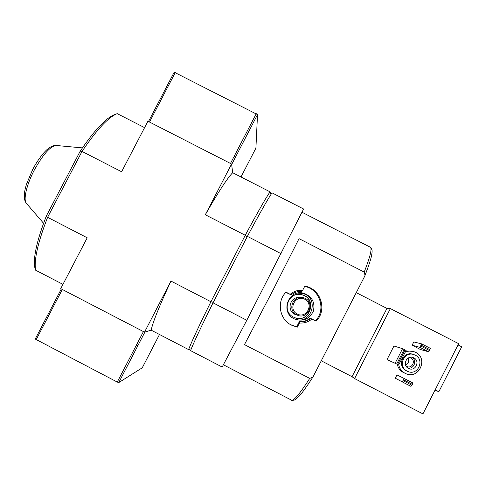 <?xml version="1.0" encoding="UTF-8"?>
<svg xmlns="http://www.w3.org/2000/svg" width="486" height="486" viewBox="0 0 486 486"><rect width="100%" height="100%" fill="white"/><g stroke="black" fill="none" stroke-linecap="round" stroke-linejoin="round"><path stroke-width="0.73" d="M364.208 272.081L299.036 238.656L272.409 291.308L244.476 344.61L309.716 378.394L312.893 377.112L364.609 276.4L365.029 275.368L364.208 272.081C370.223 256.626 372.258 248.34 370.32 247.222C370.678 247.022 371.237 247.921 371.997 249.925C372.319 251.317 371.978 254.032 370.982 258.072C369.737 262.647 367.762 268.381 365.053 275.276L368.279 266.705M299.832 321.835L299.449 322.983C304.151 323.372 308.306 322.048 311.909 319.004L310.05 318.233C306.927 320.736 303.361 321.872 299.358 321.641L299.832 321.835C303.872 322.066 307.468 320.918 310.621 318.391M299.449 322.983L297.304 327.163L291.296 325.061C279.286 319.132 276.479 301.429 286.047 292.135L291.163 294.862L285.823 292.365M297.803 291.691L301.94 291.418L302.669 290.306C297.967 289.923 293.817 291.248 290.221 294.285M302.669 290.306L304.813 286.139L305.269 286.23C320.845 288.818 327.515 310.256 316.094 321.161L311.909 319.004M301.94 291.418C297.906 291.193 294.309 292.335 291.163 294.862M213.038 302.833L247.362 236.36C259.749 213.299 267.968 198.798 272.026 192.851L303.598 209.004L246.791 320.28L222.181 367.039L190.567 350.625C193.61 342.8 201.101 326.871 213.038 302.833L246.791 320.28M191.332 348.717L188.592 349.598L151.152 330.164L144.518 332.157L60.726 288.641L87.213 237.794L47.61 217.321L82.031 151.419L121.609 171.752L147.92 121.233L231.585 164.019L205.311 214.757L245.254 235.279L210.93 301.739L170.963 281.084L144.518 332.157M247.095 236.882L245.254 235.279C257.671 212.23 265.939 197.753 270.058 191.842L270.672 193.811M80.208 151.164C94.363 130.339 105.735 118.183 114.325 114.69L117.223 113.645C108.445 117.126 96.714 129.719 82.031 151.419L80.208 151.164L46.304 216.088C37.027 240.139 33.17 257.173 34.737 267.197L35.557 270.155L62.949 284.377M117.223 113.645L144.579 127.642M270.058 191.842L232.666 172.712L231.585 164.019M35.557 270.155C33.892 259.943 37.908 242.332 47.61 217.321L46.304 216.088M240.989 176.971L255.909 148.145L257.513 114.605L231.652 164.547L232.666 172.712C227.405 178.028 218.287 192.043 205.311 214.757M170.963 281.084C159.602 305.372 152.999 321.732 151.152 330.164L144.925 332.029L118.748 382.585L142.252 367.805L159.493 334.496M188.592 349.598C191.581 341.749 199.023 325.796 210.93 301.739L212.589 302.207M247.362 236.36L281.096 253.692M297.171 314.029C306.545 318.962 314.229 303.993 304.777 299.224C295.409 294.303 287.724 309.254 297.171 314.029M296.691 314.837L297.25 315.104C308.701 320.499 315.736 300.919 303.489 297.748C293.265 294.261 286.874 310.311 296.691 314.837M299.218 297.529C290.081 296.66 286.406 310.469 294.771 314.284L297.353 315.147M294.868 317.698C309.789 323.524 317.498 298.447 301.909 294.826L297.323 294.51M293.532 317.109L294.012 317.346C309.096 324.812 318.476 298.696 302.122 294.802C288.872 290.598 280.89 311.295 293.532 317.109M294.868 319.126C311.641 325.517 320.025 297.341 302.523 293.453L297.62 293.119M294.133 318.773L294.565 318.986C303.064 321.811 309.321 319.229 313.336 311.24C315.323 302.529 312.146 296.539 303.811 293.277C288.72 288.635 279.772 312.164 294.133 318.773M299.358 321.641L296.691 326.835L290.579 324.66M304.661 286.436C319.916 289.055 326.471 310.001 315.371 320.79M296.691 326.835L297.304 327.163M231.652 164.547L257.513 114.605L174.207 72.207M234.234 156.213L235.285 157.537M61.309 288.945L35.223 339.028L117.272 382.063L118.742 382.585L144.919 332.035M138.024 345.358L136.323 345.279M427.905 404.291L429.91 400.355M395.209 363.085L402.56 348.681L393.946 346.014L387.002 359.61L398.714 364.895L387.002 359.61M421.672 343.881L430.353 348.347L429.563 350.588L428.591 351.797L420.39 349.483L412.11 345.224L413.793 341.925L421.672 343.881L419.91 347.332L412.11 345.224M395.282 378.211L396.965 374.906L404.048 378.442L402.287 381.899L395.282 378.211M404.048 372.805L403.423 372.507C400.118 370.697 398.07 367.957 397.281 364.281M405.84 350.922L412.729 351.348M458.663 343.675L422.929 413.896L354.592 378.57L390.373 308.592L458.663 343.675M321.337 360.831L352.034 376.699L354.592 378.57M435.037 390.106L438.84 391.74L461.7 346.804L458.031 344.92M356.281 292.645L386.959 308.41L352.034 376.699M386.959 308.41L390.373 308.592M435.164 389.845L438.84 391.74M398.745 364.828C399.528 368.576 401.6 371.377 404.966 373.218L405.263 373.363C419.254 380.672 429.284 356.937 414.364 351.852C411.247 350.728 408.185 350.849 405.184 352.21M413.428 354.494C403.453 350.163 396.369 366.134 406.241 370.721L406.904 371.031M407.122 371.11L407.432 371.261C418.063 376.693 425.639 358.765 414.388 354.81C404.352 350.394 397.171 366.487 407.122 371.11M408.513 368.388L408.775 368.516C415.724 371.978 420.651 360.333 413.355 357.684C406.739 354.695 401.928 365.326 408.513 368.388M405.549 364.846C408.58 363.437 409.425 361.195 408.082 358.115M406.059 366.025L406.843 366.474C412.341 369.19 416.229 359.998 410.476 357.89L409.236 357.568M407.869 367.999C413.981 369.506 417.456 360.26 411.891 357.301M403.653 379.87L412.353 384.359L412.729 382.919L404.048 378.442M412.353 384.359L411.909 385.228L403.216 380.738M411.909 385.228L410.968 386.382L402.287 381.899M428.591 351.797L419.91 347.332M430.001 349.726L421.307 345.254M429.563 350.588L420.87 346.117M402.56 348.681L406.065 350.485L398.714 364.895M404.145 349.446L396.776 363.874M405.02 349.896L397.657 364.324M312.832 377.185C306.344 387.19 301.599 393.727 298.586 396.795L294.68 399.942C292.608 400.488 291.551 400.555 291.503 400.142C293.678 401.108 299.753 393.86 309.716 378.394M43.564 223.287L26.724 203.737C22.903 200.87 26.256 185.239 34.33 170.021C43.418 153.746 50.878 145.581 56.722 145.527L82.42 147.896M149.506 122.047L175.331 72.463M230.486 163.454L256.274 113.663M143.413 331.58L117.272 382.063M62.317 289.468L36.14 339.738M435.116 389.948L435.578 390.185M370.32 247.222L302.019 212.267M291.503 400.142L223.402 364.792M55.69 145.46C53.551 145.46 51.206 146.407 48.655 148.303C45.623 150.308 39.19 157.3 32.775 169.298L26.451 184.322C24.944 189.54 24.227 193.276 24.3 195.548C24.239 198.725 24.822 201.18 26.068 202.923M295.306 314.539L297.25 315.104M302.523 293.453L303.811 293.277M304.686 286.382L305.269 286.23M290.768 324.763L291.296 325.061M148.497 121.53L174.201 72.177M427.996 403.939L429.679 400.622M403.714 372.653L405.263 373.363M406.551 370.873L407.432 371.261M410.032 357.732L410.476 357.89M412.766 357.483L413.355 357.684"/></g></svg>

